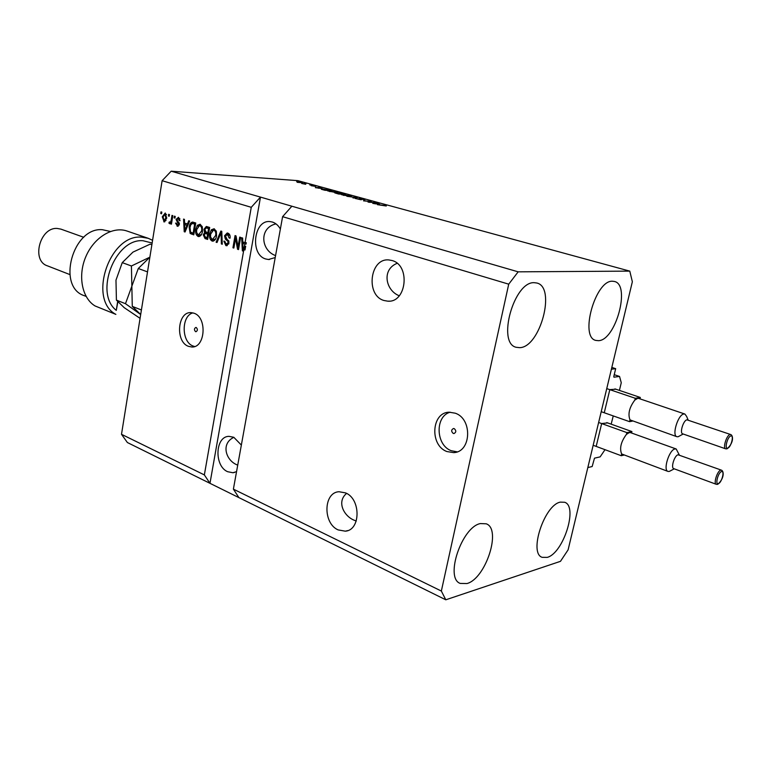<?xml version="1.0" encoding="UTF-8"?>
<svg xmlns="http://www.w3.org/2000/svg" width="771" height="771" viewBox="0 0 771 771"><rect width="100%" height="100%" fill="white"/><g stroke="black" fill="none" stroke-linecap="round" stroke-linejoin="round"><path stroke-width="1.16" d="M605.004 449.686L600.137 456.875L594.499 458.157L592.157 466.542L587.83 467.563L611.403 369.203L615.682 368.673L611.827 367.41M601.505 424.243L596.34 445.734M607.673 422.913L602.006 423.501M613.244 415.916L611.172 424.166M609.649 390.338L604.425 412.08M615.798 389.191L610.16 389.606M615.682 368.673L613.783 376.547L613.967 377.192L619.547 376.441L621.262 382.744L619.412 390.405M619.547 376.441L614.236 374.687M453.213 433.408L454.003 433.543C456.278 432.261 456.365 430.623 454.244 428.637L453.464 428.512C451.18 429.794 451.102 431.423 453.213 433.408M446.949 451.555L453.618 452.616C471.312 452.298 472.719 418.778 455.208 413.189L449.262 412.215C431.384 412.196 429.486 445.465 446.949 451.555M450.187 412.206C434.815 416.186 435.692 445.301 451.324 450.736L457.184 451.835M195.564 331.646L195.969 331.723C197.742 330.653 197.839 329.256 196.258 327.521L195.863 327.444C194.09 328.513 193.984 329.911 195.564 331.646M188.442 346.333L191.825 347.008C205.337 347.943 207.389 317.382 194.032 313.219L191.015 312.621C177.426 311.551 175.162 341.832 188.442 346.333M192.904 312.872C181.156 315.869 181.349 342.083 193.116 346.034L194.658 346.516M338.17 529.918L345.331 531.18C360.789 530.246 361.011 498.914 345.562 492.891L338.989 491.725C323.396 492.39 322.77 523.442 338.17 529.918M383.977 300.497L387.803 301.182C406.654 302.916 410.635 265.051 391.967 260.511L388.835 259.943C369.81 257.88 365.425 295.438 383.977 300.497M241.352 445.079L233.806 437.282L228.987 436.347C215.099 436.319 214.01 466.079 227.638 471.707L232.9 472.739L236.552 471.659M280.374 229.035C278.302 225.411 275.632 223.079 272.356 222.029L270.11 221.605C253.717 219.446 249.688 254.681 265.744 258.979L268.481 259.499L275.218 257.562M466.966 583.551L460.22 583.416C444.588 578.202 461.8 526.95 480.381 523.567L486.222 523.808C501.854 528.954 485.74 578.703 466.966 583.551M519.731 347.663L516.175 347.287C496.736 343.23 513.929 281.213 534.264 282.687L536.838 283.015C556.334 287.111 540.192 347.364 519.731 347.663M598.46 340.676L595.858 340.416C579.339 337.37 595.376 279.892 612.511 281.232L614.4 281.463C630.919 284.634 615.711 340.541 598.46 340.676M547.227 557.385L542.186 557.337C528.52 553.337 544.336 504.947 560.295 502.133L564.661 502.268C578.289 506.277 563.35 553.318 547.227 557.385M275.97 223.869C258.738 227.831 260.897 250.479 275.575 255.596M233.912 437.33C220.39 443.537 225.903 461.029 237.738 465.115M397.113 263.316C381.221 269.744 385.818 290.715 399.272 295.765M346.593 493.411C336.127 501.988 344.319 516.782 354.795 520.454L356.231 521.09M233.391 489.142L282.6 216.67L291.872 206.214L171.181 171.201L297.876 180.655L629.782 271.122L632.355 281.752L568.111 549.829L560.478 561.327L445.792 599.799L238.904 497.613L233.391 489.142L441.349 591.049L508.725 284.171L282.6 216.67M508.725 284.171L518.16 271.835L291.872 206.214M445.792 599.799L441.349 591.049M204.354 474.907L209.972 483.321L260.482 197.106L251.259 207.312L245.062 242.672L246.286 242.701L246.036 244.128L242.817 243.463L243.029 249.737L244.436 246.228L245.67 246.248L245.014 249.977L243.781 249.968L204.354 474.907L121.5 434.304L162.122 180.703L171.181 171.201M251.259 207.312L162.122 180.703M243.781 249.968L243.26 251.153L242.364 250.854L241.67 237.719L242.624 238.027L242.759 241.93L245.062 242.672M238.037 246.807L239.723 237.102L240.639 237.391L238.518 249.592L237.545 249.274L235.531 238.364L233.844 248.06L232.938 247.761L235.049 235.598L236.022 235.907L238.037 246.807L239 246.826M224.534 235.781L227.185 232.996L227.859 233.131C229.662 233.873 230.394 235.55 230.057 238.162L229.132 238.027L227.541 234.519L225.44 236.032L228.968 243.116L226.529 245.727L225.884 245.602L223.85 241.121L224.775 241.256L226.096 244.176L228.071 242.788L228.004 241.468L225.363 239.097L224.534 235.781L225.479 235.801M216.102 242.219L220.853 231.049L221.778 231.339L222.279 244.253L221.364 243.944L221.123 232.62L217.017 242.518L216.102 242.219L217.143 242.239M214.165 228.736L216.362 231.435L216.526 235.839C216.102 239 214.82 240.783 212.661 241.169L212.073 241.053C209.885 239.675 209.114 237.256 209.76 233.796L211.36 229.768L214.165 228.736L211.36 229.768M200.152 224.245L202.301 226.905L202.465 231.271C202.05 234.423 200.788 236.186 198.667 236.572L198.099 236.456C195.959 235.088 195.198 232.697 195.834 229.276L197.395 225.277L200.152 224.245M187.43 224.053L188.731 220.747L189.627 221.036L185.05 231.994L184.221 231.724L183.556 219.089L184.433 219.369L184.568 223.127L188.355 224.082M160.744 213.519L161.004 211.861L161.833 212.121L161.563 213.789L160.744 213.519L161.602 213.557M162.267 216.805L165.206 213.047L166.719 218.154L164.165 221.894L162.267 216.805L163.134 216.844M168.386 215.976L168.656 214.309L169.485 214.579L169.215 216.246L168.386 215.976L169.254 216.015M171.268 219.793L171.981 215.379L172.82 215.649L171.432 224.159L170.603 223.889L170.825 222.53L169.726 223.744L168.878 223.002L169.389 221.894L170.054 222.25L170.834 221.479L171.268 219.793L172.135 219.822M174.111 217.827L174.391 216.15L175.229 216.42L174.95 218.097L174.111 217.827L174.988 217.856M176.058 219.427L178.496 217.306L180.057 220.708L179.19 220.583L178.246 218.511L176.935 219.484L179.354 224.342L177.571 226.26L175.566 223.108L176.434 223.224L177.253 224.939L178.477 224.236L176.058 219.427L176.945 219.456M189.165 227.185C189.502 224.197 190.639 222.491 192.577 222.067L195.747 222.992L193.762 234.866L190.158 233.449L189.165 227.185L190.061 227.214M203.939 229.324L206.31 226.472L209.673 227.464L207.65 239.434L205.038 238.576L203.245 234.818L204.604 232.63L203.939 229.324L204.864 229.353M369.531 202.195L375.949 202.773L368.046 202.098L369.955 201.433L363.517 200.855L370.465 201.27L371.42 201.539L369.492 202.387M358.785 198.494L364.914 199.891L359.691 198.735L361.551 199.67L360.886 199.747L355.152 198.446L360.018 199.506L358.717 198.851M346.892 196.297L357.436 197.713L353.002 197.974L356.221 197.559L346.892 196.297M350.024 195.67L351.412 196.277L349.87 196.364L341.457 194.658L349.995 195.873M336.233 191.912L337.573 192.499L336.011 192.567L327.675 190.89L336.195 192.104M304.179 183.373L306.01 183.671L304.179 183.373M296.931 181.715L302.743 182.872L296.902 181.917M386.358 205.597L377.376 204.652L386.271 206.002M518.16 271.835L629.782 271.122M322.114 188.5L315.339 187.652L319.811 187.44L320.678 187.681L319.29 187.729L322.095 188.616M311.272 185.425L315.831 186.428L311.214 185.705M309.749 184.895L311.58 185.194L309.749 184.895M305.721 184.124L301.673 183.479L305.692 184.288M296.613 181.31L298.435 181.599L296.613 181.31M322.779 188.972L331.829 190.726L324.803 190.244L321.324 189.271L322.741 189.165M338.43 192.952L345.553 194.465L338.546 194.013L334.759 192.875L338.353 193.357M379.621 204.219L372.798 203.399L376.961 203.043L379.602 204.344M121.5 434.304L127.388 442.535L238.904 497.613M318.201 188.018L321.015 188.365L318.182 188.134M297.269 182.187L301.615 182.669L297.249 182.313M324.774 190.071L330.161 190.437L323.608 189.203L322.143 189.261L324.745 190.235M329.843 191.478L336.426 192.258L330.229 191.006L328.86 191.083L329.815 191.622M338.508 193.829L335.973 193.078L338.469 193.993M341.418 194.022L343.866 194.176L338.787 193.232L341.389 194.196M343.664 195.265L350.256 196.036L343.991 194.774L342.642 194.851L343.635 195.41M369.829 202.098L369.955 201.433M370.34 201.915L370.465 201.27M375.679 203.746L378.522 204.093L376.075 203.419L373.964 203.563L375.66 203.872M164.647 221.846L163.789 221.817M164.83 221.778L163.712 220.467M164.213 214.415L165.418 213.133M166.536 214.463L165.813 214.29M165.254 220.66L166.044 220.496M164.001 220.612L165.89 217.894L164.811 214.213L163.105 216.988L164.001 220.612M166.758 217.923L165.89 217.894M166.237 214.299L164.994 214.251M171.47 223.918L170.603 223.889M171.692 222.559L170.825 222.53M170.333 223.368L168.878 223.002M170.131 223.05L170.487 222.27M171.297 222.299L171.779 222.058M171.866 221.518L170.834 221.479M180.067 220.612L179.19 220.583M179.884 218.762L178.246 218.511M179.489 218.559L178.862 218.53M178.111 226.202L177.089 226.163M178.207 226.163L176.935 224.785M178.496 224.978L179.18 225.026M179.364 224.265L178.477 224.236M179.392 223.474L178.332 223.436M179.354 223.243L177.263 220.651M177.571 218.511L178.631 217.355M185.156 231.743L184.221 231.724M185.088 224.612L185.011 223.272M187.854 225.277L184.626 224.592L184.838 230.635L186.929 225.344L184.626 224.592M186.486 228.553L185.589 228.524M187.816 225.373L186.929 225.344M185.609 230.654L184.838 230.635M193.829 234.509L190.158 233.449M191.401 233.478L190.553 232.09M191.459 223.812L193.126 222.164M195.564 224.043L192.499 223.494L190.822 224.698L190.023 227.484L190.562 232.1L193.136 233.199L194.649 224.11L192.499 223.494M194.041 233.218L193.136 233.199M195.555 224.139L194.649 224.11M194.417 223.677L193.174 223.638M199.39 236.495L198.099 236.456M199.342 236.485L197.366 234.355M196.74 229.305L195.834 229.276M198.041 226.221L198.629 225.315L197.395 225.277M198.629 225.315L200.132 224.245M202.118 226.366L199.516 225.556L196.692 229.594L196.605 232.389L198.33 235.059L201.597 230.972C202.079 228.428 201.52 226.655 199.92 225.643L199.516 225.556M198.773 235.155L201.472 234.529M202.503 231.001L201.597 230.972M201.164 225.681L199.92 225.643M207.717 239.077L204.575 236.803M204.161 234.847L203.245 234.818M204.913 233.584L205.838 232.659L204.604 232.63M205.838 232.659L205.298 231.772M205.529 228.1L206.888 226.578M209.5 228.524L207.187 227.937M208.555 234.114L205.433 233.517M207.014 237.747L207.611 234.182L205.356 233.507L204.151 234.914L205.578 237.285L207.929 237.767M208.536 234.201L207.611 234.182M207.852 232.784L208.565 228.582L206.194 227.888L204.816 229.594L206.233 232.254L208.777 232.803M209.481 228.611L208.565 228.582M208.064 228.062L206.821 228.023M213.384 241.101L212.073 241.053M213.307 241.082L211.273 238.875M210.695 233.825L209.76 233.796M211.948 230.799L212.594 229.806M216.198 230.934L213.509 230.066L210.637 234.124L210.541 236.948L212.304 239.646L215.639 235.531C216.131 232.967 215.562 231.165 213.933 230.144L213.509 230.066M212.767 239.742L215.552 239.039M216.564 235.56L215.639 235.531M215.176 230.182L213.933 230.144M222.27 243.964L221.364 243.944M221.826 232.64L221.123 232.62M221.431 232.63L221.788 231.782M230.076 238.046L229.132 238.027M229.989 235.56L227.541 234.519M228.775 234.548L227.04 234.423M227.204 245.65L225.884 245.602M227.117 245.621L225.209 243.578M226.597 244.282L228.746 243.983M229.016 242.807L228.071 242.788M228.968 241.487L228.004 241.468M228.794 240.889L226.607 239.126L225.363 239.097M226.607 239.126L225.864 237.882M226.076 234.75L227.724 233.093M238.567 249.284L237.545 249.274M238.673 248.705L238.316 246.816M236.485 238.384L235.531 238.364M233.902 247.77L232.938 247.761M235.81 238.364L236.138 236.504M243.376 250.874L242.364 250.854M243.569 250.44L243.53 249.746M243.202 243.463L243.135 242.055M243.029 249.737L244.262 249.756L245.67 246.248M245.082 247.578L243.848 247.558M246.036 244.128L242.817 243.463M244.802 244.108L244.436 246.228M152.138 243.01L143.011 240.735C115.139 238.133 93.966 293.25 116.286 310.356L117.655 301.615M148.234 238.306L126.964 231.021C112.759 226.057 93.975 237.42 85.86 256.598C77.592 275.71 81.986 298.088 95.016 305.933L115.872 314.385C87.643 299.707 109.328 234.076 141.507 237.14L148.234 238.306L152.571 240.301M117.838 301.818L116.286 310.356M110.407 231.473L102.408 229.71C72.763 226.944 56.456 287.005 84.299 295.688L86.111 296.421M83.76 237.295L60.967 229.141L57.256 228.457C39.938 226.925 31.042 260.771 47.378 265.822L69.814 274.553M140.688 314.51L132.275 306.376L141.411 309.981M132.275 306.376L131.851 286.195L138.288 268.501L147.512 271.884M138.288 268.501L149.863 257.206M149.873 257.167L131.417 265.985L131.851 286.195L125.48 303.697L140.679 314.52M140.071 318.346L124.227 307.677L116.411 300.112L115.978 280.152L122.252 262.632L132.969 252.107L150.2 244.137L151.868 244.715M116.411 300.112L125.48 303.697M122.252 262.632L131.417 265.985M721.454 470.165L678.075 454.794C674.509 455.324 670.587 467.939 673.767 468.652L716.288 484.304C713.262 483.668 717.309 470.792 720.74 470.165L721.454 470.165C723.853 470.985 724.634 478.087 717.83 484.275M674.249 468.826L669.286 471.438L667.994 471.418C662.819 470.262 669.18 449.763 674.991 448.944L676.186 448.982L679.328 454.996M676.186 448.982L630.524 432.647L629.281 432.589L626.447 434.362C620.963 441.764 619.364 448.298 621.648 453.965L621.224 455.709L623.932 455.083M631.555 433.023L631.912 431.567L626.881 432.598L626.447 434.362M621.224 455.709L593.169 445.281M631.912 431.567L606.787 422.604M626.881 432.598L598.633 422.479M621.648 453.965L667.994 471.418M730.715 434.545L686.961 419.829C683.366 420.214 679.424 433.167 682.692 433.842L725.665 448.828C722.543 448.211 726.629 434.989 730.079 434.526L730.715 434.545C733.096 435.336 734.165 442.467 727.082 448.818M683.193 434.015L678.075 436.762L676.919 436.723C671.589 435.615 677.988 414.567 683.848 413.998L684.908 414.056L686.653 416.446L688.146 420.041M684.908 414.056L638.773 398.453L637.665 398.385L634.841 400.062C629.358 407.377 627.739 413.988 629.994 419.887L629.56 421.66L632.442 421.101M639.949 398.848L640.296 397.45L635.285 398.279L634.841 400.062M629.56 421.66L601.216 411.685M640.296 397.45L614.921 388.892M635.285 398.279L606.748 388.613M629.994 419.887L676.919 436.723M178.708 222.684L177.465 222.646M192.673 234.133L191.439 234.095M206.281 238.605L205.038 238.576M207.312 233.709L206.069 233.68M221.903 234.654L221.142 234.635M227.994 240.234L226.761 240.215M718.36 483.629C721.685 482.897 724.981 470.358 721.511 471.611C718.167 472.295 714.852 484.969 718.36 483.629M727.67 448.134C730.975 447.556 734.31 434.883 730.86 435.962C727.545 436.482 724.191 449.31 727.67 448.134M726.33 448.838L726.822 448.886M456.442 452.085L453.618 452.616M192.856 346.94L191.825 347.008M347.74 530.593L345.331 531.18M389.432 301.124L387.803 301.182M234.471 472.469L232.9 472.739M269.465 259.499L268.481 259.499M164.194 220.66L165.437 220.699M164.811 214.213L166.054 214.261M177.947 218.453L179.19 218.501M177.619 225.016L178.862 225.055M205.356 233.507L206.599 233.546M206.194 227.888L207.438 227.927M716.288 484.304L717.57 484.361"/></g></svg>
